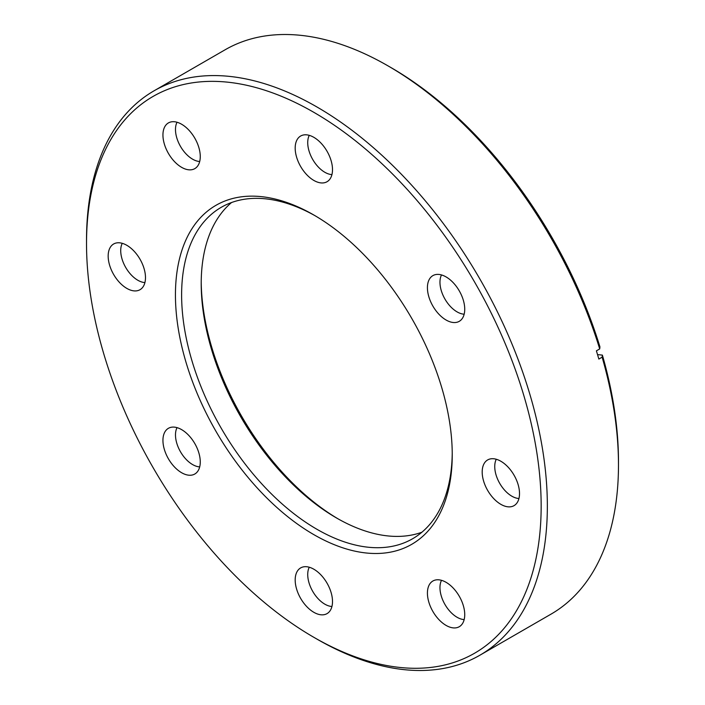 <?xml version="1.0" encoding="UTF-8"?>
<svg xmlns="http://www.w3.org/2000/svg" width="705" height="705" viewBox="0 0 705 705"><rect width="100%" height="100%" fill="white"/><g stroke="black" fill="none" stroke-linecap="round" stroke-linejoin="round"><path stroke-width="1.06" d="M316.933 639.091L313.84 637.311A321.48 185.609 -120 0 0 541.158 506.067A321.48 185.609 -120 0 0 313.84 112.333A321.48 185.609 -120 0 0 86.521 243.577A321.48 185.609 -120 0 0 313.84 637.311L316.933 639.091A325.851 188.129 60 0 1 316.924 639.091A325.851 188.129 60 0 0 479.858 655.236L550.993 614.161A325.851 188.129 -120 0 0 618.479 464.992A325.851 188.129 -120 0 0 602.14 357.162L602.378 355.1L597.54 354.615M86.521 243.577L86.521 240.008A325.851 188.129 60 0 1 154.007 90.839A325.851 188.129 60 0 1 316.933 106.975A325.851 188.129 60 0 1 529.808 394.121A325.851 188.129 60 0 1 479.858 655.236M313.84 534.637A195.734 113.003 60 0 1 175.439 294.91A195.734 113.003 60 0 1 313.84 215.007L313.84 215.007A195.734 113.003 60 0 1 452.24 454.725A195.734 113.003 60 0 1 313.84 534.637M315.399 215.915A191.355 110.482 -120 0 0 221.255 207.314A191.355 110.482 -120 0 0 191.919 360.652A191.355 110.482 -120 0 0 316.933 529.279A191.355 110.482 -120 0 0 412.61 538.752A191.355 110.482 -120 0 0 452.231 452.927M201.216 281.833A195.734 113.003 -120 0 0 338.056 518.845M421.898 532.231A191.355 110.482 60 0 1 336.523 517.972L336.523 517.972A191.355 110.482 60 0 1 201.207 283.604A191.355 110.482 60 0 1 231.548 202.529M446.08 320.017A26.393 15.237 60 0 1 428.508 295.571A26.393 15.237 60 0 1 434.262 274.976A26.393 15.237 60 0 1 446.08 276.924A26.393 15.237 60 0 1 462.938 298.982A26.393 15.237 60 0 1 460.515 320.458A26.393 15.237 60 0 1 446.08 320.017M441.506 274.941A24.199 13.977 -120 0 0 457.078 311.883A24.199 13.977 -120 0 0 464.172 314.201M313.84 180.427A26.393 15.237 60 0 1 296.267 155.972A26.393 15.237 60 0 1 302.022 135.378A26.393 15.237 60 0 1 313.84 137.334A26.393 15.237 60 0 1 330.707 159.383A26.393 15.237 60 0 1 328.283 180.859A26.393 15.237 60 0 1 313.84 180.427M309.266 135.342A24.199 13.977 -120 0 0 324.846 172.284A24.199 13.977 -120 0 0 331.932 174.602M181.599 167.323A26.393 15.237 60 0 1 164.027 142.877A26.393 15.237 60 0 1 169.782 122.282A26.393 15.237 60 0 1 181.599 124.23A26.393 15.237 60 0 1 198.466 146.287A26.393 15.237 60 0 1 196.043 167.764A26.393 15.237 60 0 1 181.599 167.323M177.025 122.247A24.199 13.977 -120 0 0 192.606 159.189A24.199 13.977 -120 0 0 199.691 161.507M126.829 288.398A26.393 15.237 60 0 1 109.257 263.952A26.393 15.237 60 0 1 115.012 243.348A26.393 15.237 60 0 1 126.829 245.305A26.393 15.237 60 0 1 143.688 267.362A26.393 15.237 60 0 1 141.264 288.83A26.393 15.237 60 0 1 126.829 288.398M122.256 243.322A24.199 13.977 -120 0 0 137.828 280.255A24.199 13.977 -120 0 0 144.922 282.573M181.599 472.711A26.393 15.237 60 0 1 164.027 448.265A26.393 15.237 60 0 1 169.782 427.671A26.393 15.237 60 0 1 181.599 429.618A26.393 15.237 60 0 1 198.466 451.676A26.393 15.237 60 0 1 196.043 473.152A26.393 15.237 60 0 1 181.599 472.711M177.025 427.635A24.199 13.977 -120 0 0 192.606 464.577A24.199 13.977 -120 0 0 199.691 466.895M313.84 612.31A26.393 15.237 60 0 1 296.267 587.864A26.393 15.237 60 0 1 302.022 567.269A26.393 15.237 60 0 1 313.84 569.217A26.393 15.237 60 0 1 330.707 591.275A26.393 15.237 60 0 1 328.283 612.751A26.393 15.237 60 0 1 313.84 612.31M309.266 567.234A24.199 13.977 -120 0 0 324.846 604.176A24.199 13.977 -120 0 0 331.932 606.494M446.08 625.405A26.393 15.237 60 0 1 428.508 600.96A26.393 15.237 60 0 1 434.262 580.365A26.393 15.237 60 0 1 446.08 582.312A26.393 15.237 60 0 1 462.938 604.37A26.393 15.237 60 0 1 460.515 625.846A26.393 15.237 60 0 1 446.08 625.405M441.506 580.33A24.199 13.977 -120 0 0 457.078 617.272A24.199 13.977 -120 0 0 464.172 619.589M500.85 504.339A26.393 15.237 60 0 1 483.277 479.893A26.393 15.237 60 0 1 489.032 459.29A26.393 15.237 60 0 1 500.85 461.246A26.393 15.237 60 0 1 517.717 483.304A26.393 15.237 60 0 1 515.293 504.771A26.393 15.237 60 0 1 500.85 504.339M496.276 459.263A24.199 13.977 -120 0 0 511.856 496.197A24.199 13.977 -120 0 0 518.942 498.514M599.699 348.931A325.851 188.129 -120 0 0 388.067 65.909L391.16 67.689A321.48 185.609 60 0 1 599.937 346.869L599.699 348.931L596.404 350.834A325.851 188.129 60 0 1 598.845 359.065L602.14 357.162M388.067 65.909L388.067 65.909A325.851 188.129 -120 0 0 225.142 49.764L154.007 90.839M602.378 355.1A321.48 185.609 60 0 1 618.479 461.423L618.479 464.992"/></g></svg>
